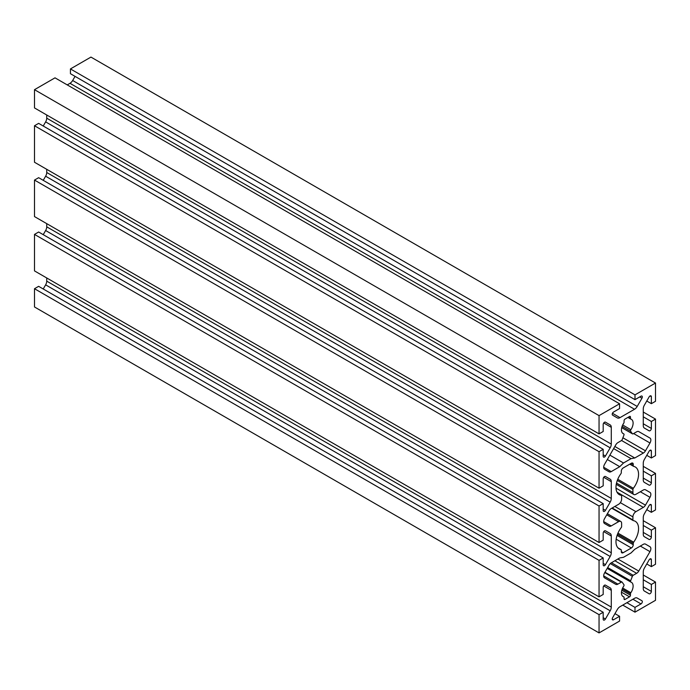 <?xml version="1.0" encoding="UTF-8"?>
<svg xmlns="http://www.w3.org/2000/svg" width="690" height="690" viewBox="0 0 690 690"><rect width="100%" height="100%" fill="white"/><g stroke="black" fill="none" stroke-linecap="round" stroke-linejoin="round"><path stroke-width="1.03" d="M650.86 440.022A4.261 2.458 120 0 0 649.98 438.072L638.759 431.595A4.261 2.458 120 0 0 636.637 431.811L633.178 433.803A1.328 0.768 -60 0 1 632.514 433.872A1.328 0.768 -60 0 1 632.368 433.734L630.625 431.259A1.328 0.768 -60 0 1 630.867 429.723A8.254 4.761 120 0 0 633.11 423.117A8.254 4.761 120 0 0 631.402 419.339A8.254 4.761 120 0 0 630.841 419.089A1.328 0.768 -60 0 1 630.746 419.054A1.328 0.768 -60 0 1 630.47 418.442L630.47 417.027A1.328 0.768 120 0 0 630.194 416.424A1.328 0.768 120 0 0 629.53 416.484L625.011 419.097A1.328 0.768 120 0 0 624.071 420.728L624.071 422.142A1.328 0.768 -60 0 1 623.708 423.212A8.254 4.761 120 0 0 623.148 433.631A8.254 4.761 120 0 0 623.682 433.863A1.328 0.768 -60 0 1 623.769 433.906A1.328 0.768 -60 0 1 624.045 434.51A1.328 0.768 -60 0 1 623.915 435.131L622.182 439.616A1.328 0.768 -60 0 1 621.362 440.625L617.912 442.618A4.261 2.458 120 0 0 615.782 444.869L604.561 464.301A4.261 2.458 120 0 0 604.561 469.217L609.08 471.822A4.261 2.458 120 0 0 611.211 471.615L619.749 466.682L623.51 462.99L631.039 458.643L634.791 457.996L643.339 453.063A4.261 2.458 120 0 0 645.469 450.811L649.98 442.989A4.261 2.458 120 0 0 650.86 440.022M650.86 494.351A4.261 2.458 120 0 0 649.98 492.401L645.469 489.788A4.261 2.458 120 0 0 643.339 490.004L635.93 494.282A4.261 2.458 -60 0 1 633.8 494.489A4.261 2.458 -60 0 1 632.92 492.539L632.92 489.452A1.328 0.768 -60 0 1 633.351 488.287A15.965 9.22 120 0 0 638.561 474.289A15.965 9.22 120 0 0 635.257 466.975A15.965 9.22 120 0 0 633.653 466.371A1.328 0.768 -60 0 1 633.524 466.319A1.328 0.768 -60 0 1 633.248 465.707L633.248 464.318A2.665 1.535 120 0 0 632.696 463.102A2.665 1.535 120 0 0 631.367 463.232L623.182 467.958A2.665 1.535 120 0 0 621.302 471.218L621.302 472.607A1.328 0.768 -60 0 1 620.888 473.737A15.965 9.22 120 0 0 619.292 494.635A15.965 9.22 120 0 0 621.19 495.299A1.328 0.768 -60 0 1 621.354 495.36A1.328 0.768 -60 0 1 621.63 495.972L621.63 499.06A4.261 2.458 -60 0 1 618.62 504.278L611.211 508.547A4.261 2.458 120 0 0 609.08 510.798L604.561 518.621A4.261 2.458 120 0 0 604.561 523.538L609.08 526.142A4.261 2.458 120 0 0 611.211 525.935L618.62 521.657A4.261 2.458 -60 0 1 620.741 521.45A4.261 2.458 -60 0 1 621.63 523.4L621.63 526.487A1.328 0.768 -60 0 1 621.19 527.652A15.965 9.22 120 0 0 619.292 548.955A15.965 9.22 120 0 0 620.888 549.568A1.328 0.768 -60 0 1 621.026 549.62A1.328 0.768 -60 0 1 621.302 550.232L621.302 551.62A2.665 1.535 120 0 0 621.845 552.837A2.665 1.535 120 0 0 623.182 552.707L631.367 547.981A2.665 1.535 120 0 0 633.248 544.721L633.248 543.332A1.328 0.768 -60 0 1 633.653 542.202A15.965 9.22 120 0 0 638.561 528.609A15.965 9.22 120 0 0 635.257 521.304A15.965 9.22 120 0 0 633.351 520.631A1.328 0.768 -60 0 1 633.196 520.579A1.328 0.768 -60 0 1 632.92 519.967L632.92 516.879A4.261 2.458 -60 0 1 635.93 511.661L643.339 507.383A4.261 2.458 120 0 0 645.469 505.14L649.98 497.318A4.261 2.458 120 0 0 650.86 494.351M624.045 585.155A1.328 0.768 -60 0 1 623.682 586.215A8.254 4.761 120 0 0 623.148 596.6A8.254 4.761 120 0 0 623.708 596.841A1.328 0.768 -60 0 1 623.795 596.885A1.328 0.768 -60 0 1 624.071 597.497L624.071 598.903A1.328 0.768 120 0 0 624.346 599.515A1.328 0.768 120 0 0 625.011 599.446L629.53 596.841A1.328 0.768 120 0 0 630.47 595.211L630.47 593.797A1.328 0.768 -60 0 1 630.841 592.727A8.254 4.761 120 0 0 633.11 586.086A8.254 4.761 120 0 0 631.402 582.308A8.254 4.761 120 0 0 630.867 582.075A1.328 0.768 -60 0 1 630.781 582.032A1.328 0.768 -60 0 1 630.625 580.808L632.368 576.323A1.328 0.768 -60 0 1 633.178 575.313L636.637 573.321A4.261 2.458 120 0 0 638.759 571.07L649.98 551.638A4.261 2.458 120 0 0 650.86 548.671A4.261 2.458 120 0 0 649.98 546.721L645.469 544.117A4.261 2.458 120 0 0 643.339 544.324L634.791 549.257L631.039 552.949L623.51 557.296L619.749 557.943L611.211 562.876A4.261 2.458 120 0 0 609.08 565.119L604.561 572.942A4.261 2.458 120 0 0 604.561 577.858L615.782 584.335A4.261 2.458 120 0 0 617.912 584.128L621.362 582.136A1.328 0.768 -60 0 1 622.026 582.067A1.328 0.768 -60 0 1 622.182 582.205L623.915 584.68A1.328 0.768 -60 0 1 624.045 585.155M605.423 422.142L610.176 424.893A5.322 3.071 -60 0 1 611.28 427.326L611.28 444.11A5.322 3.071 -60 0 1 610.176 447.819L605.432 456.03A1.863 1.078 -60 0 1 603.569 457.108A1.863 1.078 -60 0 1 603.189 456.254L603.189 449.302L599.049 451.691L599.049 488.192L603.189 485.803L603.189 478.851A1.863 1.078 -60 0 1 604 476.98A1.863 1.078 -60 0 1 605.432 476.48L610.176 479.214A5.322 3.071 -60 0 1 611.28 481.655L611.28 498.43A5.322 3.071 -60 0 1 610.176 502.139L605.432 510.35A1.863 1.078 -60 0 1 603.569 511.428A1.863 1.078 -60 0 1 603.189 510.574L603.189 503.622L599.049 506.011L599.049 542.521L603.189 540.132L603.189 533.172A1.863 1.078 -60 0 1 604 531.3A1.863 1.078 -60 0 1 605.432 530.8L610.176 533.534A5.322 3.071 -60 0 1 611.28 535.975L611.28 552.759A5.322 3.071 -60 0 1 610.176 556.468L605.432 564.679A1.863 1.078 -60 0 1 603.569 565.748A1.863 1.078 -60 0 1 603.189 564.903L603.189 557.943L599.049 560.34L599.049 596.841L603.189 594.452L603.189 587.5A1.863 1.078 -60 0 1 604 585.62A1.863 1.078 -60 0 1 605.432 585.129L610.176 587.863A5.322 3.071 -60 0 1 611.28 590.295L611.28 607.079A5.322 3.071 -60 0 1 610.176 610.788L605.432 618.999A1.863 1.078 -60 0 1 603.569 620.077A1.863 1.078 -60 0 1 603.189 619.223L603.189 612.272L599.049 614.661L599.049 632.911L619.56 621.069L619.56 616.291L613.539 619.767A1.863 1.078 -60 0 1 612.608 619.861A1.863 1.078 -60 0 1 612.608 617.705L617.343 609.494A5.322 3.071 -60 0 1 620.008 606.691L634.541 598.299A5.322 3.071 -60 0 1 637.198 598.032L641.942 600.766A1.863 1.078 -60 0 1 642.33 601.62A1.863 1.078 -60 0 1 641.01 603.905L634.99 607.381L634.99 612.159L655.5 600.317L655.5 582.067L651.36 584.456L651.36 591.408A1.863 1.078 -60 0 1 650.549 593.288A1.863 1.078 -60 0 1 649.109 593.788L644.374 591.045A5.322 3.071 -60 0 1 643.27 588.613L643.27 571.829A5.322 3.071 -60 0 1 644.374 568.12L649.109 559.909A1.863 1.078 -60 0 1 650.972 558.831A1.863 1.078 -60 0 1 651.36 559.685L651.36 566.637L655.5 564.248L655.5 527.746L651.36 530.136L651.36 537.087A1.863 1.078 -60 0 1 650.549 538.959A1.863 1.078 -60 0 1 649.109 539.459L644.374 536.725A5.322 3.071 -60 0 1 643.27 534.284L643.27 517.509A5.322 3.071 -60 0 1 644.374 513.791L649.109 505.58A1.863 1.078 -60 0 1 650.972 504.511A1.863 1.078 -60 0 1 651.36 505.365L651.36 512.316L655.5 509.927L655.5 473.418L651.36 475.807L651.36 482.759A1.863 1.078 -60 0 1 650.549 484.639A1.863 1.078 -60 0 1 649.109 485.139L644.374 482.396A5.322 3.071 -60 0 1 643.27 479.964L643.27 463.18A5.322 3.071 -60 0 1 644.374 459.471L649.109 451.26A1.863 1.078 -60 0 1 650.972 450.182A1.863 1.078 -60 0 1 651.36 451.036L651.36 457.988L655.5 455.598L655.5 419.097L651.36 421.487L651.36 428.438A1.863 1.078 -60 0 1 650.549 430.31A1.863 1.078 -60 0 1 649.109 430.81L644.374 428.076A5.322 3.071 -60 0 1 643.27 425.635L643.27 408.86A5.322 3.071 -60 0 1 644.374 405.151L649.109 396.94A1.863 1.078 -60 0 1 650.972 395.862A1.863 1.078 -60 0 1 651.36 396.716L651.36 403.667L655.5 401.278L655.5 383.028L634.99 394.87L634.99 399.648L641.01 396.172A1.863 1.078 -60 0 1 641.942 396.077A1.863 1.078 -60 0 1 642.33 396.931A1.863 1.078 -60 0 1 641.942 398.234L637.198 406.445A5.322 3.071 -60 0 1 634.541 409.248L620.008 417.64A5.322 3.071 -60 0 1 617.343 417.907L612.608 415.164A1.863 1.078 -60 0 1 612.315 413.672A1.863 1.078 -60 0 1 613.539 412.034L619.56 408.558L619.56 403.779L599.049 415.622L599.049 433.872L603.189 431.483L603.189 424.531A1.863 1.078 -60 0 1 604 422.651A1.863 1.078 -60 0 1 605.432 422.151L610.176 424.893M46.73 114.997L46.73 118.171A5.322 3.071 -60 0 1 45.626 121.88L43.237 126.02M46.73 223.646L46.73 226.82A5.322 3.071 -60 0 1 45.626 230.529L43.237 234.669M46.73 277.966L46.73 281.14A5.322 3.071 -60 0 1 45.626 284.849L43.237 288.989M599.049 415.622L34.5 89.683L55.01 77.841L619.56 403.779M75.046 76.366L72.657 80.506A5.322 3.071 -60 0 1 69.992 83.309L67.24 84.904M655.5 383.028L90.951 57.089L70.44 68.931L70.44 73.709L634.99 399.648M70.44 68.931L634.99 394.87M646.763 401.011L651.36 403.667M643.27 416.812L651.36 421.487M643.27 412.034L655.5 419.097M646.763 455.331L651.36 457.988M643.27 471.141L651.36 475.807M643.27 466.354L655.5 473.418M646.763 509.66L651.36 512.316M643.27 525.461L651.36 530.136M643.27 520.683L655.5 527.746M646.763 563.98L651.36 566.637M643.27 579.781L651.36 584.456M643.27 575.003L655.5 582.067M622.76 605.096L634.99 612.159M626.9 602.706L634.99 607.381M637.198 598.032L641.942 600.766M614.954 613.634L619.56 616.291M603.189 612.272L38.64 286.333L34.5 288.722L34.5 306.972L599.049 632.911M34.5 288.722L599.049 614.661M611.28 590.295L603.733 585.948M605.432 585.129L610.176 587.863M603.189 557.943L38.64 232.013L34.5 234.402L34.5 270.903L599.049 596.841M34.5 234.402L599.049 560.34M605.432 530.8L610.176 533.534M603.189 503.622L38.64 177.684L34.5 180.073L34.5 216.582L599.049 542.521M34.5 180.073L599.049 506.011M46.73 169.317L46.73 172.491A5.322 3.071 -60 0 1 45.626 176.209L43.237 180.34M611.28 481.655L603.733 477.299M605.432 476.48L610.176 479.214M603.189 449.302L38.64 123.363L34.5 125.753L34.5 162.254L599.049 488.192M34.5 125.753L599.049 451.691M611.28 427.326L603.733 422.97M34.5 89.683L34.5 107.933L599.049 433.872M645.469 489.788L649.98 492.401M607.329 459.506L619.749 466.682M609.865 455.115L623.51 462.99M613.634 448.595L631.039 458.643M614.85 446.482L634.791 457.996M638.742 431.586L649.98 438.072M645.452 544.108L649.98 546.721M627.926 417.416L630.669 418.994M46.73 118.171L611.28 444.11M46.73 226.82L611.28 552.759M46.73 281.14L611.28 607.079M607.183 568.405L630.703 581.981M611.814 508.202L633.066 520.467M629.798 464.137L633.411 466.224M622.673 433.286L623.682 433.863M617.757 479.283L633.351 488.287M617.964 547.877L620.888 549.568M617.757 493.324L621.19 495.299M617.955 533.137L633.653 542.202M622.656 588.001L630.841 592.727M612.461 413.284L620.008 417.64M69.992 83.309L634.541 409.248M72.657 80.506L637.198 406.445M639.69 396.931L641.942 398.234M650.04 395.957L651.36 396.716M643.27 423.764L651.36 428.438M650.04 450.277L651.36 451.036M643.27 478.092L651.36 482.759M650.04 504.597L651.36 505.365M643.27 532.413L651.36 537.087M650.04 558.926L651.36 559.685M643.27 586.741L651.36 591.408M632.92 599.231L641.01 603.905M612.22 619.008L613.539 619.767M603.189 617.705L605.432 618.999M45.626 284.849L610.176 610.788M603.189 563.376L605.432 564.679M45.626 230.529L610.176 556.468M603.733 531.619L611.28 535.975M603.189 509.056L605.432 510.35M45.626 176.209L610.176 502.139M46.73 172.491L611.28 498.43M603.189 454.727L605.432 456.03M45.626 121.88L610.176 447.819M622.673 424.988L630.867 429.723M622.656 596.238L623.708 596.841M607.674 567.559L630.625 580.808M610.288 563.575L632.368 576.323M611.426 562.747L633.178 575.313M614.876 560.754L636.637 573.321M617.886 559.021L638.759 571.07M640.329 546.066L649.98 551.638M603.681 575.909L617.912 584.128M604.785 572.562L621.362 582.136M622.207 589.027L630.47 593.797M621.819 590.217L630.47 595.211M621.466 592.184L629.53 596.841M624.071 598.903L625.011 599.446M603.681 521.588L611.211 525.935M606.76 514.818L618.62 521.657M612.177 507.995L632.92 519.967M614.85 506.451L632.92 516.879M620.336 502.656L635.93 511.661M617.024 492.194L643.339 507.383M616.006 488.132L645.469 505.14M640.329 491.737L649.98 497.318M616.515 483.069L632.92 492.539M617.309 480.438L632.92 489.452M621.302 551.62L623.182 552.707M616.161 539.201L631.367 547.981M617.084 535.388L633.248 544.721M617.498 534.241L633.248 543.332M631.367 463.232L633.248 464.318M630.16 463.93L633.248 465.707M603.681 467.268L611.211 471.615M621.561 440.487L643.339 453.063M622.889 437.779L645.469 450.811M633.627 433.544L649.98 442.989M621.725 427.584L632.368 433.734M622.104 426.334L630.625 431.259M629.53 416.484L630.47 417.027M628.305 417.191L630.47 418.442M607.183 568.413L630.781 582.032M604.983 572.226L622.026 582.067M622.622 596.203L623.795 596.885M617.705 493.255L621.354 495.36M607.39 513.731L620.741 521.45M611.789 508.22L633.196 520.579M616.248 484.354L633.8 494.489M617.912 547.826L621.026 549.62M629.772 464.154L633.524 466.319M622.639 433.251L623.769 433.906M621.716 427.636L632.514 433.872M627.917 417.416L630.746 419.054"/></g></svg>
